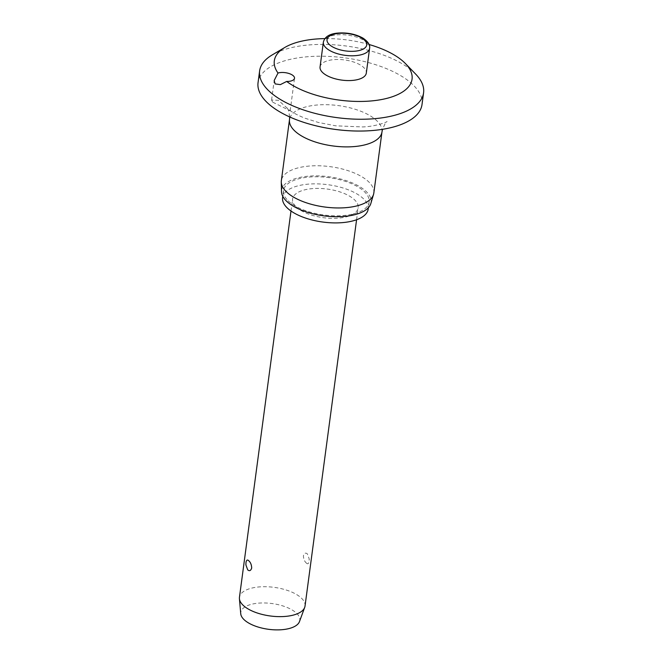 <?xml version="1.0" encoding="UTF-8"?>
<svg xmlns="http://www.w3.org/2000/svg" width="663" height="663" viewBox="0 0 663 663"><rect width="100%" height="100%" fill="white"/><g stroke="black" fill="none" stroke-linecap="round" stroke-linejoin="round"><path stroke-width="0.5" stroke-dasharray="3.31 2.49" d="M369.092 44.512A69.474 30.324 7.6 0 0 324.853 38.611M415.602 74.032A82.709 36.1 7.6 0 0 414.731 73.154A82.709 36.1 7.6 0 0 345.398 45.913A82.709 36.1 7.6 0 0 272.236 54.905M422.008 104.572A82.709 36.1 7.6 0 0 413.157 84.955A82.709 36.1 7.6 0 0 323.146 56.231A82.709 36.1 7.6 0 0 258.048 82.693M272.675 102.152L290.179 110.762L278.303 100.254L271.581 100.014L272.675 102.152M373.824 193.024A46.65 20.362 7.6 0 0 368.835 181.969A46.65 20.362 7.6 0 0 318.066 165.767A46.65 20.362 7.6 0 0 281.352 180.692M370.808 203.591A45.159 19.716 7.6 0 0 366.258 191.566A45.159 19.716 7.6 0 0 315.621 175.869A45.159 19.716 7.6 0 0 281.493 191.673M368.18 209.094A43.178 18.846 7.6 0 0 363.556 198.85A43.178 18.846 7.6 0 0 316.574 183.858A43.178 18.846 7.6 0 0 282.587 197.673M288.156 200.823A43.178 18.846 7.6 0 0 335.138 215.823A43.178 18.846 7.6 0 0 369.125 202.008A43.178 18.846 7.6 0 0 364.501 191.773A43.178 18.846 7.6 0 0 317.519 176.772A43.178 18.846 7.6 0 0 283.532 190.588A43.178 18.846 7.6 0 0 288.156 200.823M320.055 66.946A23.321 10.177 -172.4 0 1 338.412 59.479A23.321 10.177 -172.4 0 1 363.796 67.585A23.321 10.177 -172.4 0 1 366.299 73.112M305.03 606.048A33.084 14.445 7.6 0 0 301.491 598.2A33.084 14.445 7.6 0 0 265.49 586.714A33.084 14.445 7.6 0 0 239.451 597.297M306.198 562.912C307.665 564.437 308.635 563.881 309.107 561.271L309.182 558.851L307.4 553.945C305.635 552.461 304.309 553.058 303.414 555.718C303.53 558.909 304.458 561.304 306.198 562.912M296.129 206.848A33.084 14.445 7.6 0 0 332.138 218.342A33.084 14.445 7.6 0 0 358.177 207.759A33.084 14.445 7.6 0 0 354.639 199.911A33.084 14.445 7.6 0 0 318.63 188.416A33.084 14.445 7.6 0 0 292.59 199.008A33.084 14.445 7.6 0 0 296.129 206.848M299.477 621.587A29.777 12.995 7.6 0 0 296.601 613.3A29.777 12.995 7.6 0 0 262.797 602.949A29.777 12.995 7.6 0 0 240.735 613.756M381.971 131.954A46.65 20.362 7.6 0 0 376.982 120.898A46.65 20.362 7.6 0 0 326.213 104.696A46.65 20.362 7.6 0 0 289.499 119.622M369.606 48.333A23.321 10.177 7.6 0 0 367.103 42.797A23.321 10.177 7.6 0 0 335.95 34.982A23.321 10.177 7.6 0 0 323.362 42.159M289.665 110.224C292.739 112.669 297.853 115.337 305.03 118.229L318.472 122.489L335.735 125.829L362.545 126.931C375.523 126.592 387.192 122.042 387.076 121.47L385.12 123.641L382.51 129.318M369.125 202.008L368.355 207.743M290.179 110.762L294.513 78.275M356.578 219.76L358.177 207.759M309.207 559.862A13.235 13.235 0 0 0 309.182 558.851M290.991 211.008L292.59 199.008M271.581 100.014L274.192 80.488M283.532 190.588L282.769 196.323M289.681 116.937L288.67 110.854L287.452 108.301"/><path stroke-width="0.99" d="M275.112 83.903L274.192 80.488L278.012 73.029A9.928 4.334 -172.4 0 1 293.452 75.922A9.928 4.334 -172.4 0 1 294.513 78.275A9.928 4.334 -172.4 0 1 286.656 81.45L280.35 84.632L275.112 83.903M286.656 81.45A69.474 30.324 7.6 0 0 378.009 100.138A69.474 30.324 7.6 0 0 405.342 63.474A69.474 30.324 7.6 0 0 404.604 62.745A69.474 30.324 7.6 0 0 369.092 44.512M324.853 38.611A69.474 30.324 7.6 0 0 284.908 47.404A69.474 30.324 7.6 0 0 278.012 73.029M284.908 47.404L272.236 54.905A82.709 36.1 7.6 0 0 259.623 70.891A82.709 36.1 7.6 0 0 268.474 90.499A82.709 36.1 7.6 0 0 358.484 119.232A82.709 36.1 7.6 0 0 423.582 92.77A82.709 36.1 7.6 0 0 415.602 74.032L405.342 63.474M259.623 70.891L258.048 82.693A82.709 36.1 7.6 0 0 266.899 102.301A82.709 36.1 7.6 0 0 356.909 131.034A82.709 36.1 7.6 0 0 422.008 104.572L423.582 92.77M286.341 191.748A46.65 20.362 7.6 0 0 335.561 207.917A46.65 20.362 7.6 0 0 373.534 194.392A46.65 20.362 7.6 0 0 373.824 193.024L381.971 131.954A46.65 20.362 7.6 0 1 345.257 146.879A46.65 20.362 7.6 0 1 294.488 130.677A46.65 20.362 7.6 0 1 289.499 119.622L281.352 180.692A46.65 20.362 7.6 0 0 281.278 182.076A46.65 20.362 7.6 0 0 286.341 191.748M281.278 182.076L281.493 191.673A45.159 19.716 7.6 0 0 286.399 201.03A45.159 19.716 7.6 0 0 334.044 216.685A45.159 19.716 7.6 0 0 370.808 203.591L373.534 194.392M282.769 196.323L282.587 197.673A43.178 18.846 7.6 0 0 287.212 207.909A43.178 18.846 7.6 0 0 334.193 222.901A43.178 18.846 7.6 0 0 368.18 209.094L368.355 207.743M366.299 73.112A23.321 10.177 -172.4 0 1 347.934 80.571A23.321 10.177 -172.4 0 1 322.558 72.474A23.321 10.177 -172.4 0 1 320.055 66.946L323.362 42.159A23.321 10.177 7.6 0 0 325.864 47.686A23.321 10.177 7.6 0 0 357.017 55.51A23.321 10.177 7.6 0 0 369.606 48.333L366.299 73.112M290.991 211.008L239.451 597.297A33.084 14.445 7.6 0 0 239.418 598.706A33.084 14.445 7.6 0 0 242.989 605.137A33.084 14.445 7.6 0 0 277.424 616.59A33.084 14.445 7.6 0 0 304.69 607.416A33.084 14.445 7.6 0 0 305.03 606.048L356.578 219.76M248.89 560.881C250.639 562.497 251.567 564.893 251.683 568.083C250.788 570.744 249.462 571.332 247.697 569.849L245.915 564.951L245.981 562.531C246.454 559.912 247.432 559.365 248.89 560.881M239.418 598.706L240.735 613.756A29.777 12.995 7.6 0 0 243.943 619.54A29.777 12.995 7.6 0 0 274.938 629.85A29.777 12.995 7.6 0 0 299.477 621.587L304.69 607.416M329.179 44.396A20.014 8.735 7.6 0 0 355.915 51.101A20.014 8.735 7.6 0 0 364.575 40.194A20.014 8.735 7.6 0 0 337.84 33.481A20.014 8.735 7.6 0 0 329.179 44.396M382.51 129.318L381.971 131.954M369.606 48.333C370.277 45.051 368.098 41.67 363.067 38.172C355.426 33.962 346.757 32.288 337.053 33.15C329.204 34.004 324.638 37.012 323.362 42.159M245.89 563.931A13.235 13.235 0 0 0 245.915 564.951M289.499 119.622L289.681 116.937"/></g></svg>
